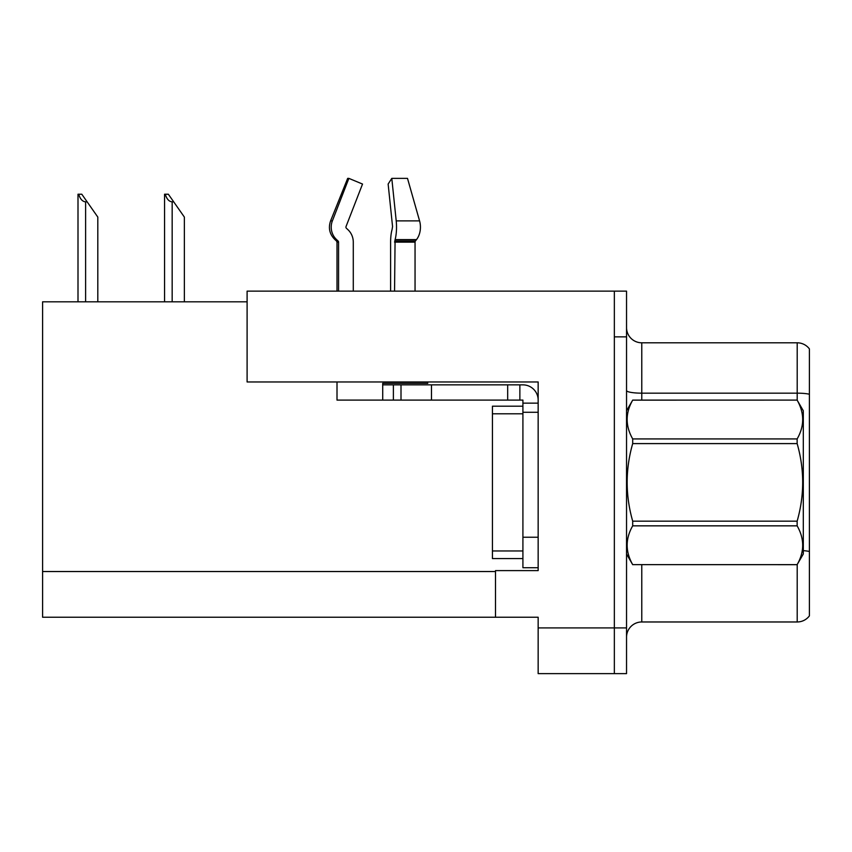 <?xml version="1.0" encoding="UTF-8"?>
<svg xmlns="http://www.w3.org/2000/svg" width="852" height="852" viewBox="0 0 852 852"><rect width="100%" height="100%" fill="white"/><g stroke="black" fill="none" stroke-linecap="round" stroke-linejoin="round"><path stroke-width="1.28" d="M247.101 301.81L42.6 301.81L42.6 617.242L538.155 617.242L538.155 673.623L626.539 673.623L626.539 291.139L247.101 291.139L247.101 381.962L538.155 381.962L538.155 412.283L522.915 412.283L522.915 400.099L507.675 400.099L507.675 384.859L522.915 384.859A15.24 15.24 0 0 1 538.155 400.099M538.155 412.283L538.155 537.239L522.915 537.239L522.915 567.72L538.155 567.72L538.155 537.239L538.155 570.616L495.491 570.616L495.491 617.242M626.539 336.859L614.345 336.859L614.345 673.623L614.345 291.139M626.539 637.2A15.24 15.24 0 0 1 641.78 621.971L797.206 621.971L797.206 564.557M809.4 348.894A15.24 15.24 0 0 0 797.206 342.802A15.24 15.24 0 0 1 809.4 348.894A15.24 15.24 0 0 0 797.206 342.802A15.24 15.24 0 0 1 809.4 348.894L809.4 615.868A15.24 15.24 0 0 1 797.206 621.971M809.4 395.285L809.4 394.231A15.24 2.641 180 0 0 797.206 393.166L797.206 342.802L641.78 342.802A15.24 15.24 0 0 1 626.539 327.562A15.24 15.24 0 0 0 641.78 342.802L641.78 400.099M165.267 194.224L168.355 194.224L173.691 201.839L172.168 201.839C169.026 201.594 166.726 199.059 165.267 194.224L164.553 194.224L164.553 301.81M184.362 301.81L184.362 217.079L173.691 201.839M78.714 194.224L81.803 194.224L87.138 201.839L85.615 201.839C82.474 201.594 80.163 199.059 78.714 194.224L78.001 194.224L78.001 301.81M97.81 301.81L97.81 217.079L87.138 201.839M415.052 291.139L415.052 242.138A1.523 1.076 -90 0 1 415.403 240.999L416.5 239.614A16.763 11.853 90 0 0 419.578 220.892L407.501 178.377L419.578 220.892L407.501 178.377L391.792 178.377L388.139 184.053L392.559 226.568L392.048 229.657A16.763 4.335 -90 0 0 390.61 242.138L390.61 291.139M337.009 291.139L337.009 242.138L338.563 242.138A1.523 1.47 -90 0 0 338.074 240.999L336.497 240.999L334.964 239.614L336.583 239.614L338.074 240.999A1.523 1.47 -90 0 1 338.563 242.138L338.563 291.139M353.282 291.139L353.282 242.138A16.763 16.188 90 0 0 347.904 229.657L346.413 228.272A1.523 1.47 -90 0 1 346.029 226.568L362.526 184.053L348.873 178.377L347.669 178.377L330.597 220.892C328.127 228.048 329.586 234.289 334.964 239.614C329.586 234.289 328.127 228.048 330.597 220.892L332.376 220.892A16.763 16.188 90 0 0 336.583 239.614M427.747 381.962L427.747 383.336L382.718 383.336L382.718 384.859L401.004 384.859L401.004 400.099L337.009 400.099L337.009 381.962M394.551 291.139L395.083 239.614A16.763 4.335 -90 0 0 396.212 220.892L391.792 178.377M346.029 226.568A1.523 1.47 -90 0 0 346.413 228.272L347.904 229.657M348.873 178.377L332.376 220.892M401.004 384.859L507.675 384.859M401.004 400.099L507.675 400.099M522.915 567.72L538.155 567.72M519.869 400.099L519.869 384.859M538.155 403.145L522.915 403.145M522.915 537.239L522.915 406.191L492.435 406.191L492.435 558.571L522.915 558.571M626.539 410.76L632.695 400.142C625.315 413.018 625.315 425.947 632.695 438.929L797.142 438.929C804.522 426.053 804.522 413.124 797.142 400.142L803.308 410.76L803.308 554.002L797.142 564.631C804.522 551.755 804.522 538.826 797.142 525.844L632.695 525.844C625.315 538.72 625.315 551.649 632.695 564.631L797.142 564.674M797.142 438.929L797.142 443.594L632.695 443.594C625.315 469.388 625.315 495.246 632.695 521.168L632.695 525.844M632.695 521.168L797.142 521.168C804.522 495.246 804.522 469.388 797.142 443.594M797.142 521.168L797.142 525.844M632.695 400.099L797.142 400.099L632.695 400.142M626.539 554.002L632.695 564.674M632.695 438.929L632.695 443.594M632.695 564.631L797.142 564.631M538.155 627.913L626.539 627.913M42.6 571.532L495.491 571.532M641.78 564.674L641.78 621.971M797.206 400.206L797.206 393.166L641.78 393.166A15.24 2.641 -0 0 1 626.539 390.525M809.4 551.489A15.24 2.641 180 0 0 803.308 550.648M641.78 342.802A15.24 15.24 0 0 1 626.539 327.562M172.168 301.81L172.168 201.839M85.615 301.81L85.615 201.839M382.718 400.099L382.718 384.859M415.052 242.138L394.551 242.138M419.578 220.892L396.212 220.892M416.5 239.614L395.083 239.614M415.403 240.999L394.689 240.999M431.485 400.099L431.485 384.859M393.39 400.099L393.39 384.859M492.435 550.956L522.915 550.956M492.435 413.806L522.915 413.806M336.497 240.999L337.009 242.138"/></g></svg>
